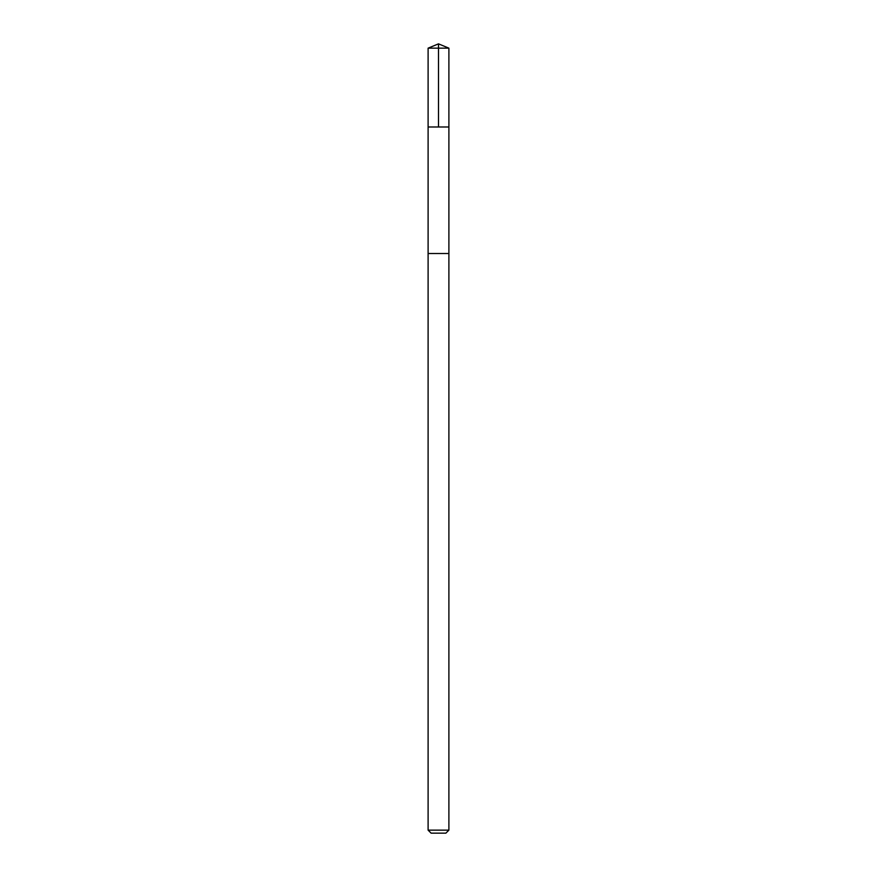 <?xml version="1.0" encoding="UTF-8"?>
<svg xmlns="http://www.w3.org/2000/svg" width="877" height="877" viewBox="0 0 877 877"><rect width="100%" height="100%" fill="white"/><g stroke="black" fill="none" stroke-linecap="round" stroke-linejoin="round"><path stroke-width="1.32" d="M428.108 126.99L448.892 126.99L448.892 48.158L428.108 48.158L428.108 126.99L448.892 126.99L448.892 253.508L428.108 253.508L428.108 126.99M444.65 253.508L428.108 253.508L428.108 830.146L448.892 830.146L448.892 253.508L444.65 253.508M448.892 830.146L445.889 833.15L431.111 833.15L428.108 830.146M438.5 126.99L438.5 43.85L428.108 48.158M438.5 43.85L448.892 48.158"/></g></svg>
